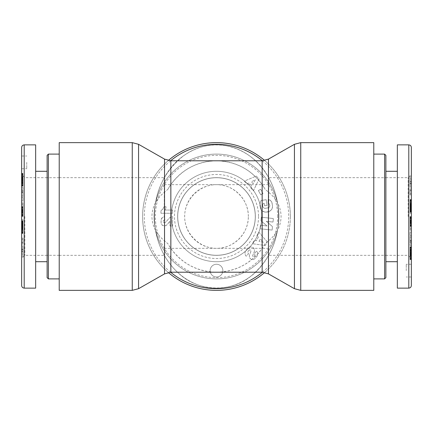 <?xml version="1.0" encoding="UTF-8"?>
<svg xmlns="http://www.w3.org/2000/svg" width="433" height="433" viewBox="0 0 433 433"><rect width="100%" height="100%" fill="white"/><g stroke="black" fill="none" stroke-linecap="round" stroke-linejoin="round"><path stroke-width="0.32" stroke-dasharray="2.17 1.62" d="M177.719 216.5A38.781 38.781 0 0 1 235.888 182.915A38.781 38.781 0 0 1 235.888 250.085A38.781 38.781 0 0 1 177.719 216.5A38.781 38.781 0 0 1 235.888 182.915A38.781 38.781 0 0 1 235.888 250.085A38.781 38.781 0 0 1 177.719 216.5M278.901 216.5A62.401 62.401 0 0 1 185.297 270.544A62.401 62.401 0 0 1 185.297 162.456A62.401 62.401 0 0 1 278.901 216.5A62.401 62.401 0 0 1 185.297 270.544A62.401 62.401 0 0 1 185.297 162.456A62.401 62.401 0 0 1 278.901 216.5M277.629 216.5A61.129 61.129 0 0 0 185.936 163.56A61.129 61.129 0 0 0 185.936 269.44A61.129 61.129 0 0 0 277.629 216.5M171.289 216.5A45.211 45.211 0 0 1 216.5 171.289A45.211 45.211 0 0 1 261.711 216.5A45.211 45.211 0 0 1 216.5 261.711A45.211 45.211 0 0 1 171.289 216.5M177.682 216.5A38.818 38.818 0 0 0 216.5 255.318A38.818 38.818 0 0 0 255.318 216.5A38.818 38.818 0 0 0 216.5 177.682A38.818 38.818 0 0 0 177.682 216.5M258.528 216.5A42.028 42.028 0 0 1 195.489 252.894A42.028 42.028 0 0 1 195.489 180.106A42.028 42.028 0 0 1 258.528 216.5M272.996 222.059L273.385 218.546L261.315 217.193L260.92 220.711L267.047 225.966L260.417 225.225L260.022 228.738L272.097 230.085L272.487 226.605L266.311 221.312L272.996 222.059L266.311 221.312L272.487 226.605L272.097 230.085L260.022 228.738L260.417 225.225L267.047 225.966L260.92 220.711L261.315 217.193L273.385 218.546L272.996 222.059M259.914 205.28L260.341 207.981L261.359 210.097L263.069 211.504L264.926 212.078L267.242 212.051L269.997 211.082L271.707 209.448L272.503 207.494L272.444 204.576L271.67 201.773L270.49 200.376L268.666 199.618L268.146 199.543L268.087 203.218L269.245 203.791L269.862 205.675L269.597 206.72L268.552 207.753L264.834 208.381L263.41 207.705L262.836 206.795L262.647 204.988L263.058 203.532L264.19 203.348L264.59 205.821L267.085 205.421L266.16 199.694L261.045 200.522L260.179 202.796L259.914 205.28L260.179 202.796L261.045 200.522L266.16 199.694L267.085 205.421L264.59 205.821L264.19 203.348L263.058 203.532L262.647 204.988L262.836 206.795L263.41 207.705L264.834 208.381L268.552 207.753L269.597 206.72L269.862 205.675L269.245 203.791L268.087 203.218L268.146 199.543L270.23 200.203L271.854 202.189L272.601 206.438L271.989 208.96L269.997 211.082L266.046 212.148L262.582 211.228L260.731 209.052L259.914 205.28M250.783 187.927L253.424 190.709L259.08 179.029L256.26 176.063L244.315 181.129L247.021 183.971L248.894 183.029L251.833 186.12L250.783 187.927L251.833 186.12L248.894 183.029L247.021 183.971L244.315 181.129L256.26 176.063L259.08 179.029L253.424 190.709L250.783 187.927M267.264 241.906L258.766 232.099L256.893 235.552L258.366 237.04L256.336 240.791L254.29 240.347L252.461 243.719L265.315 245.5L267.264 241.906L265.315 245.5L252.461 243.719L254.29 240.347L256.336 240.791L258.366 237.04L256.893 235.552L258.766 232.099L267.264 241.906M248.537 250.696L249.614 249.965A0.996 0.996 0 0 1 250.875 250.604L250.772 251.898L249.376 255.351L249.451 257.727L251.356 259.47L253.175 259.551L254.55 258.945L257.164 256.082L257.954 253.343L256.731 250.994L254.339 253.614L254.902 254.826L254.539 255.838L253.565 256.617L252.834 256.45L252.666 255.513L254.279 251.811L254.528 250.041L253.803 248.206L252.293 247.097L249.522 247.016L247.173 248.629L245.051 251.919L245.116 254.398A4.687 4.687 0 0 0 246.177 256.206L248.569 253.787C247.638 252.785 247.627 251.752 248.537 250.696C247.627 251.752 247.638 252.785 248.569 253.787L246.177 256.206A4.687 4.687 0 0 1 245.116 254.398L245.051 251.919L247.173 248.629L249.522 247.016L252.293 247.097L253.803 248.206L254.528 250.041L254.279 251.811L252.666 255.513L252.834 256.45L253.565 256.617L254.539 255.838L254.902 254.826L254.339 253.614L256.731 250.994L257.954 253.343L257.164 256.082L254.55 258.945L253.175 259.551L251.356 259.47L249.451 257.727L249.376 255.351L250.772 251.898L250.875 250.604A1.093 1.093 0 0 0 249.614 249.965L248.537 250.696M169.801 221.317L170.028 226.042L172.626 226.042L172.626 216.5L169.519 217.821L165.92 221.956L164.416 222.8L163.517 222.41L163.149 221.431L163.528 220.44L164.881 219.915L164.621 216.727L162.527 217.409L161.547 218.47L161.033 220.11L161.076 222.979L161.704 224.619L162.527 225.441L165.016 225.896L166.775 225.008L169.801 221.317L167.262 224.532L165.704 225.68L163.869 225.939L162.186 225.165L161.076 222.979L161.168 219.417L162.527 217.409L164.621 216.727L164.881 219.915L163.528 220.44L163.149 221.431L163.517 222.41L164.416 222.8L165.92 221.956L169.519 217.821L172.626 216.5L172.626 226.042L170.028 226.042L169.801 221.317M166.001 206.703L164.037 206.703L162.776 209.22L160.962 210.633L160.962 213.263L172.626 213.263L172.626 210.043L164.984 210.043A6.376 6.376 0 0 0 166.001 206.703A6.376 6.376 0 0 1 164.984 210.043L172.626 210.043L172.626 213.263L160.962 213.263L160.962 210.633L162.776 209.22L164.037 206.703L166.001 206.703M258.387 190.542L260.747 194.834L263.031 193.578L260.671 189.286L258.387 190.542L260.671 189.286L263.031 193.578L260.747 194.834L258.387 190.542M210.135 270.625A6.365 6.365 0 0 0 219.683 276.14A6.365 6.365 0 0 0 219.683 265.11A6.365 6.365 0 0 0 210.135 270.625A6.365 6.365 0 0 1 219.683 265.11A6.365 6.365 0 0 1 219.683 276.14A6.365 6.365 0 0 1 210.135 270.625M154.413 216.5A71.634 62.087 90 0 1 247.541 154.462A71.634 62.087 90 0 1 247.541 278.538A71.634 62.087 90 0 1 154.413 216.5M278.587 216.5C278.549 237.327 271.426 255.356 257.213 270.582C243.259 285.076 221.285 291.891 201.654 286.067C171.668 277.466 154.024 245.987 154.402 216.5C154.527 191.689 164.21 171.468 183.457 155.848C198.06 145.477 214.043 142.511 231.406 146.949C261.397 155.609 278.971 187.04 278.587 216.5C278.549 237.327 271.426 255.356 257.213 270.582C243.259 285.076 221.285 291.891 201.654 286.067C171.668 277.466 154.024 245.987 154.402 216.5C154.527 191.689 164.21 171.468 183.457 155.848C198.06 145.477 214.043 142.511 231.406 146.949C261.397 155.609 278.971 187.04 278.587 216.5C278.495 239.877 269.802 259.324 252.504 274.841C231.747 293.233 197.865 292.107 178.098 272.785C156.221 252.818 149.223 219.574 158.218 191.776C160.297 185.264 163.198 179.143 166.916 173.416C175.354 160.345 186.969 151.507 201.767 146.89C228.759 139.128 255.881 154.651 267.529 175.679C274.868 188.29 278.554 201.897 278.587 216.5M255.34 216.5A38.84 38.84 0 0 0 197.08 182.861A38.84 38.84 0 0 0 197.08 250.139A38.84 38.84 0 0 0 255.34 216.5A38.84 38.84 0 0 0 197.08 182.861A38.84 38.84 0 0 0 197.08 250.139A38.84 38.84 0 0 0 255.34 216.5A38.84 38.84 0 0 0 197.08 182.861A38.84 38.84 0 0 0 197.08 250.139A38.84 38.84 0 0 0 255.34 216.5M253.17 183.722L251.335 181.79L255.421 179.744L253.17 183.722L251.335 181.79L255.421 179.744L253.17 183.722M259.026 241.322L260.298 238.978L263.508 242.236L259.026 241.322L260.298 238.978L263.508 242.236L259.026 241.322M261.711 216.5A45.211 45.211 0 0 1 193.897 255.654A45.211 45.211 0 0 1 193.897 177.346A45.211 45.211 0 0 1 261.711 216.5M47.121 216.5L47.121 261.711L47.121 216.5M59.218 142.636L59.218 290.364M48.393 154.099L48.393 278.901M47.121 277.629L47.121 155.371M21.65 285.569L21.65 147.436M21.65 216.5L21.65 174.472L21.65 258.528L21.65 202.915L21.65 216.5L22.922 216.5L22.922 202.915L22.922 216.5M21.65 227.72L21.65 220.852L21.65 233.457L21.65 224.57L21.65 233.306L21.65 227.72L22.922 227.72L22.922 233.306L22.922 224.57L22.922 233.457L22.922 227.72M21.65 245.073L21.65 256.937L21.65 245.073L22.922 245.073L22.922 256.937L22.922 245.073M21.65 191.094L21.65 200.901L21.65 187.5L21.65 191.094L22.922 191.094L22.922 187.5L22.922 200.901L22.922 191.094M21.65 182.304L21.65 173.362L21.65 186.195L21.65 176.794L21.65 182.304L22.922 182.304L22.922 176.794L22.922 186.195L22.922 173.362L22.922 182.304M21.65 226.297L21.65 219.737L21.65 226.297L22.922 226.297L22.922 219.737L22.922 226.297L21.65 226.297M21.65 242.458L21.65 238.166L21.65 243.714L21.65 242.458L22.922 242.458L22.922 243.714L22.922 238.166L22.922 242.458M21.65 162.375L21.65 156.01L21.65 162.375M35.658 144.866L35.658 288.134M24.833 216.5L24.833 255.34L24.833 216.5M21.65 214.454L22.922 214.454M21.65 210.941L22.922 210.941M21.65 211.688L22.922 211.688L21.65 211.683M21.65 206.395L22.922 206.395M21.65 202.915L22.922 202.915M21.65 204.262L22.922 204.262M21.65 207.775L22.922 207.775M21.65 207.034L22.922 207.034L21.65 207.034M21.65 212.289L22.922 212.289L21.65 212.273M21.65 215.807L22.922 215.807M21.65 227.125L22.922 227.125L22.922 220.852L22.922 227.125L21.65 227.146M21.65 228.288L22.922 228.288M21.65 228.819L22.922 228.819M21.65 229.333L22.922 229.333L21.65 229.333M21.65 229.712L22.922 229.712M21.65 230.204L22.922 230.204M21.65 230.729L22.922 230.729M21.65 231.282L22.922 231.282M21.65 231.866L22.922 231.866M21.65 232.478L22.922 232.478M21.65 233.306L22.922 233.306M21.65 227.579L22.922 227.579M21.65 227.179L22.922 227.179M21.65 229.652L22.922 229.652M21.65 229.468L22.922 229.468M21.65 229.144L22.922 229.144L21.65 229.133M21.65 228.581L22.922 228.581M21.65 228.083L22.922 228.083M21.65 228.012L22.922 228.012M21.65 227.444L22.922 227.444M21.65 226.865L22.922 226.865M21.65 226.789L22.922 226.789L21.65 226.784M21.65 226.205L22.922 226.205M21.65 225.707L22.922 225.707M21.65 225.295L22.922 225.295M21.65 224.965L22.922 224.965M21.65 224.906L22.922 224.906M21.65 224.727L22.922 224.727M21.65 224.619L22.922 224.619M21.65 224.57L22.922 224.57L21.65 224.559M21.65 224.592L22.922 224.592M21.65 224.678L22.922 224.678M21.65 224.689L22.922 224.689M21.65 224.835L22.922 224.835M21.65 225.019L22.922 225.019L21.65 225.019M21.65 225.247L22.922 225.247M21.65 225.523L22.922 225.523L21.65 225.506M21.65 225.842L22.922 225.842M21.65 226.28L22.922 226.28L21.65 226.264M21.65 227.325L22.922 227.325M21.65 227.915L22.922 227.915M21.65 228.245L22.922 228.245M21.65 228.776L22.922 228.776M21.65 229.209L22.922 229.209M21.65 229.62L22.922 229.62M21.65 229.782L22.922 229.782M21.65 233.457L22.922 233.457M21.65 233.382L22.922 233.382M21.65 233.235L22.922 233.235M21.65 233.041L22.922 233.041M21.65 232.797L22.922 232.797M21.65 232.624L22.922 232.624M21.65 232.256L22.922 232.256M21.65 231.828L22.922 231.828M21.65 231.346L22.922 231.346M21.65 231.227L22.922 231.227M21.65 230.811L22.922 230.811M21.65 230.324L22.922 230.324M21.65 229.766L22.922 229.766M21.65 228.424L22.922 228.424M21.65 227.78L22.922 227.78M21.65 226.562L22.922 226.562M21.65 226.015L22.922 226.015M21.65 225.046L22.922 225.046M21.65 224.04L22.922 224.04M21.65 223.552L22.922 223.552M21.65 223.109L22.922 223.109M21.65 222.697L22.922 222.697M21.65 222.324L22.922 222.324M21.65 222.216L22.922 222.216M21.65 221.918L22.922 221.918M21.65 221.653L22.922 221.653M21.65 221.425L22.922 221.425M21.65 221.236L22.922 221.236M21.65 221.079L22.922 221.079M21.65 220.96L22.922 220.96M21.65 220.949L22.922 220.949M21.65 220.879L22.922 220.879M21.65 220.852L22.922 220.852L21.65 220.862M21.65 220.922L22.922 220.922M21.65 221.025L22.922 221.025M21.65 221.171L22.922 221.171M21.65 221.263L22.922 221.263M21.65 221.496L22.922 221.496M21.65 221.772L22.922 221.772M21.65 222.097L22.922 222.097M21.65 222.475L22.922 222.475M21.65 222.903L22.922 222.903M21.65 223.06L22.922 223.06M21.65 223.477L22.922 223.477M21.65 223.948L22.922 223.948M21.65 224.462L22.922 224.462M21.65 225.615L22.922 225.615M21.65 226.508L22.922 226.508M22.922 249.278L22.922 253.256L22.922 249.278L21.65 249.278L21.65 251.21L22.922 251.21M21.65 251.21L21.65 253.256L22.922 253.256M21.65 253.256L21.65 249.278M21.65 242.291L22.922 242.291M21.65 246.88L22.922 246.88M21.65 249.971L22.922 249.971M21.65 249.029L22.922 249.029M21.65 251.871L22.922 251.871M21.65 256.937L22.922 256.937M21.65 253.971L22.922 253.971M22.922 191.678L22.922 194.022L22.922 190.764L22.922 191.678L21.65 191.678L21.65 194.022L22.922 194.022M21.65 194.022L21.65 190.764L22.922 190.764M21.65 190.764L21.65 191.678M21.65 200.901L22.922 200.901M21.65 187.5L22.922 187.5M21.65 189.281L22.922 189.281M21.65 192.653L22.922 192.653M21.65 192.209L22.922 192.209M21.65 195.96L22.922 195.96M21.65 197.448L22.922 197.448M21.65 182.742L22.922 182.742M21.65 179.213L22.922 179.213M21.65 176.794L22.922 176.794M21.65 178.602L22.922 178.602M21.65 179.132L22.922 179.132M21.65 179.679L22.922 179.679L21.65 179.657M21.65 180.16L22.922 180.16L21.65 180.166M21.65 180.61L22.922 180.61M21.65 181.081L22.922 181.081M21.65 181.573L22.922 181.573M21.65 182.082L22.922 182.082M21.65 182.623L22.922 182.623M21.65 183.186L22.922 183.186M21.65 183.765L22.922 183.765M21.65 183.884L22.922 183.884M21.65 184.371L22.922 184.371M21.65 184.788L22.922 184.788L21.65 184.794M21.65 185.156L22.922 185.156M21.65 185.459L22.922 185.459M21.65 185.708L22.922 185.708M21.65 185.768L22.922 185.768M21.65 185.984L22.922 185.984M21.65 186.13L22.922 186.13M21.65 186.195L22.922 186.195L21.65 186.179M21.65 186.174L22.922 186.174M21.65 186.076L22.922 186.076M21.65 185.903L22.922 185.903M21.65 185.654L22.922 185.654M21.65 185.319L22.922 185.319M21.65 185.205L22.922 185.205M21.65 184.328L22.922 184.328M21.65 183.814L22.922 183.814M21.65 183.489L22.922 183.489M21.65 182.959L22.922 182.959M21.65 182.38L22.922 182.38M21.65 181.763L22.922 181.763M21.65 181.6L22.922 181.6L21.65 181.595M21.65 181.189L22.922 181.189M21.65 180.723L22.922 180.723M21.65 180.204L22.922 180.204M21.65 179.641L22.922 179.641M21.65 179.024L22.922 179.024M21.65 178.082L22.922 178.082M21.65 177.487L22.922 177.487M21.65 177.086L22.922 177.086M21.65 177.032L22.922 177.032M21.65 176.55L22.922 176.55L21.65 176.55M21.65 176.437L22.922 176.437M21.65 176.383L22.922 176.383L21.65 176.383M21.65 176.973L22.922 176.973M21.65 177.162L22.922 177.162L21.65 177.151M21.65 177.676L22.922 177.676M21.65 178.174L22.922 178.174L21.65 178.185M21.65 178.38L22.922 178.38M21.65 178.878L22.922 178.878L21.65 178.889M21.65 179.386L22.922 179.386M21.65 182.006L22.922 182.006M21.65 181.649L22.922 181.649M21.65 181.167L22.922 181.167M21.65 180.669L22.922 180.669M21.65 179.143L22.922 179.143M21.65 178.418L22.922 178.418M21.65 177.931L22.922 177.931M21.65 177.433L22.922 177.433M21.65 176.918L22.922 176.918M21.65 175.841L22.922 175.841M21.65 175.663L22.922 175.663M21.65 175.165L22.922 175.165M21.65 174.726L22.922 174.726M21.65 174.358L22.922 174.358L21.65 174.364M21.65 174.055L22.922 174.055L21.65 174.061M21.65 173.817L22.922 173.817M21.65 173.628L22.922 173.628M21.65 173.449L22.922 173.449M21.65 173.362L22.922 173.362L21.65 173.373M21.65 173.4L22.922 173.4M21.65 173.53L22.922 173.53M21.65 173.752L22.922 173.752M21.65 174.802L22.922 174.802M21.65 175.273L22.922 175.273M21.65 175.798L22.922 175.798M21.65 176.361L22.922 176.361M21.65 176.691L22.922 176.691M21.65 177.649L22.922 177.649M21.65 178.764L22.922 178.764M21.65 179.376L22.922 179.376M21.65 180.474L22.922 180.474M21.65 181.102L22.922 181.102M21.65 181.963L22.922 181.963M21.65 182.396L22.922 182.396M21.65 182.861L22.922 182.861M21.65 183.018L22.922 183.018L21.65 183.035M21.65 182.991L22.922 182.991M21.65 211.921L22.922 211.921M21.65 211.158L22.922 211.158M21.65 210.633L22.922 210.633M21.65 209.881L22.922 209.881M21.65 209.745L22.922 209.745M21.65 209.052L22.922 209.052M21.65 208.468L22.922 208.468M21.65 207.992L22.922 207.992M21.65 207.64L22.922 207.64M21.65 207.32L22.922 207.32M21.65 207.104L22.922 207.104M21.65 207.061L22.922 207.061M21.65 207.228L22.922 207.228M21.65 207.559L22.922 207.559M21.65 207.835L22.922 207.835M21.65 208.381L22.922 208.381M21.65 209.031L22.922 209.031M21.65 209.372L22.922 209.372M21.65 210.021L22.922 210.021M21.65 210.774L22.922 210.774M21.65 211.65L22.922 211.65M21.65 212.083L22.922 212.083M21.65 212.89L22.922 212.89M21.65 213.583L22.922 213.583M21.65 214.167L22.922 214.167M21.65 214.53L22.922 214.53M21.65 215.12L22.922 215.12M21.65 215.591L22.922 215.591L21.65 215.591M21.65 215.883L22.922 215.883M21.65 216.11L22.922 216.11M21.65 216.273L22.922 216.273M21.65 213.085L22.922 213.085L21.65 213.085M21.65 212.879L22.922 212.879M21.65 212.56L22.922 212.56M21.65 211.569L22.922 211.569M21.65 211.207L22.922 211.207M21.65 210.59L22.922 210.59L21.65 210.6M21.65 210.406L22.922 210.406M21.65 210.2L22.922 210.2M21.65 210.249L22.922 210.249M21.65 210.66L22.922 210.66M21.65 211.044L22.922 211.044M21.65 211.613L22.922 211.613M21.65 213.004L22.922 213.004M21.65 213.675L22.922 213.675M21.65 214.254L22.922 214.254M21.65 214.757L22.922 214.757M21.65 215.179L22.922 215.179M21.65 215.51L22.922 215.51M21.65 215.851L22.922 215.851M21.65 216.159L22.922 216.159M21.65 216.376L22.922 216.376M21.65 206.958L22.922 206.958L21.65 206.958M21.65 222.957L22.922 222.957L21.65 222.957M21.65 219.737L22.922 219.737L21.65 219.737M21.65 222.367L22.922 222.367M21.65 222.41L22.922 222.41M21.65 222.789L22.922 222.789M21.65 223.244L22.922 223.244M21.65 223.78L22.922 223.78M21.65 224.197L22.922 224.197M21.65 224.803L22.922 224.803M21.65 225.496L22.922 225.496M21.65 238.166L22.922 238.166M21.65 243.714L22.922 243.714M21.65 239.422L22.922 239.422M26.743 162.375L26.743 168.74L26.743 162.375M35.658 216.5L35.658 171.289L35.658 216.5M265.126 243.698L262.154 248.434C250.794 263.762 235.574 271.686 216.5 272.216C197.426 271.686 182.206 263.762 170.846 248.434L167.874 243.698L164.535 240.856C156.324 234.139 152.118 226.021 151.918 216.5C152.118 206.979 156.324 198.861 164.535 192.144L167.874 189.302A55.716 55.716 0 0 1 265.126 189.302L268.465 192.144C276.676 198.861 280.882 206.979 281.082 216.5C280.882 226.021 276.676 234.139 268.465 240.856L265.126 243.698A55.716 55.716 0 0 1 167.874 243.698M167.874 189.302L170.846 184.566C182.206 169.238 197.426 161.314 216.5 160.784C235.574 161.314 250.794 169.238 262.154 184.566L265.126 189.302M264.698 272.471A73.864 73.864 0 0 0 264.698 160.529M168.302 160.529A73.864 73.864 0 0 0 168.302 272.471M290.364 216.5A73.864 73.864 0 0 1 179.565 280.47A73.864 73.864 0 0 1 179.565 152.53A73.864 73.864 0 0 1 290.364 216.5M373.782 290.364L373.782 142.636M164.286 216.5L164.286 177.66L164.286 216.5M59.218 216.5L59.218 177.66L59.218 216.5M248.336 216.5A31.836 31.836 0 0 0 200.582 188.929A31.836 31.836 0 0 0 200.582 244.071A31.836 31.836 0 0 0 248.336 216.5C248.694 233.517 233.517 248.694 216.5 248.336C199.467 248.466 184.534 233.533 184.664 216.5C184.534 199.467 199.467 184.534 216.5 184.664C233.517 184.306 248.694 199.483 248.336 216.5M268.714 216.5L268.714 177.66L268.714 216.5M373.782 216.5L373.782 154.099L373.782 216.5M385.879 216.5L385.879 171.289L385.879 216.5M384.607 278.901L384.607 154.099M385.879 155.371L385.879 277.629M411.35 147.431L411.35 285.564M411.35 216.5L411.35 258.528L411.35 174.472L411.35 230.085L411.35 216.5L410.078 216.5L410.078 230.085L410.078 216.5M411.35 205.28L411.35 212.148L411.35 199.543L411.35 208.43L411.35 199.694L411.35 205.28L410.078 205.28L410.078 199.694L410.078 208.43L410.078 199.543L410.078 205.28M411.35 187.927L411.35 176.063L411.35 187.927L410.078 187.927L410.078 176.063L410.078 187.927M411.35 241.906L411.35 232.099L411.35 245.5L411.35 241.906L410.078 241.906L410.078 245.5L410.078 232.099L410.078 241.906M411.35 250.696L411.35 259.638L411.35 246.805L411.35 256.206L411.35 250.696L410.078 250.696L410.078 256.206L410.078 246.805L410.078 259.638L410.078 250.696M411.35 206.703L411.35 213.263L411.35 206.703L410.078 206.703L410.078 213.263L410.078 206.703L411.35 206.703M411.35 190.542L411.35 194.834L411.35 189.286L411.35 190.542L410.078 190.542L410.078 189.286L410.078 194.834L410.078 190.542M411.35 270.625L411.35 276.99L411.35 270.625M397.342 288.134L397.342 144.866M408.167 216.5L408.167 177.66L408.167 216.5M411.35 218.546L410.078 218.546M411.35 222.059L410.078 222.059M411.35 221.312L410.078 221.312L411.35 221.317M411.35 226.605L410.078 226.605M411.35 230.085L410.078 230.085M411.35 228.738L410.078 228.738M411.35 225.225L410.078 225.225M411.35 225.966L410.078 225.966L411.35 225.966M411.35 220.711L410.078 220.711L411.35 220.727M411.35 217.193L410.078 217.193M411.35 205.875L410.078 205.875L410.078 212.148L410.078 205.875L411.35 205.854M411.35 204.712L410.078 204.712M411.35 204.181L410.078 204.181M411.35 203.667L410.078 203.667L411.35 203.667M411.35 203.288L410.078 203.288M411.35 202.796L410.078 202.796M411.35 202.271L410.078 202.271M411.35 201.718L410.078 201.718M411.35 201.134L410.078 201.134M411.35 200.522L410.078 200.522M411.35 199.694L410.078 199.694M411.35 205.421L410.078 205.421M411.35 205.821L410.078 205.821M411.35 203.348L410.078 203.348M411.35 203.532L410.078 203.532M411.35 203.856L410.078 203.856L411.35 203.867M411.35 204.419L410.078 204.419M411.35 204.917L410.078 204.917M411.35 204.988L410.078 204.988M411.35 205.556L410.078 205.556M411.35 206.135L410.078 206.135M411.35 206.211L410.078 206.211L411.35 206.216M411.35 206.795L410.078 206.795M411.35 207.293L410.078 207.293M411.35 207.705L410.078 207.705M411.35 208.035L410.078 208.035M411.35 208.094L410.078 208.094M411.35 208.273L410.078 208.273M411.35 208.381L410.078 208.381M411.35 208.43L410.078 208.43L411.35 208.441M411.35 208.408L410.078 208.408M411.35 208.322L410.078 208.322M411.35 208.311L410.078 208.311M411.35 208.165L410.078 208.165M411.35 207.981L410.078 207.981L411.35 207.981M411.35 207.753L410.078 207.753M411.35 207.477L410.078 207.477L411.35 207.494M411.35 207.158L410.078 207.158M411.35 206.72L410.078 206.72L411.35 206.736M411.35 205.675L410.078 205.675M411.35 205.085L410.078 205.085M411.35 204.755L410.078 204.755M411.35 204.224L410.078 204.224M411.35 203.791L410.078 203.791M411.35 203.38L410.078 203.38M411.35 203.218L410.078 203.218M411.35 199.543L410.078 199.543M411.35 199.618L410.078 199.618M411.35 199.765L410.078 199.765M411.35 199.959L410.078 199.959M411.35 200.203L410.078 200.203M411.35 200.376L410.078 200.376M411.35 200.744L410.078 200.744M411.35 201.172L410.078 201.172M411.35 201.654L410.078 201.654M411.35 201.773L410.078 201.773M411.35 202.189L410.078 202.189M411.35 202.676L410.078 202.676M411.35 203.234L410.078 203.234M411.35 204.576L410.078 204.576M411.35 205.22L410.078 205.22M411.35 206.438L410.078 206.438M411.35 206.985L410.078 206.985M411.35 207.954L410.078 207.954M411.35 208.96L410.078 208.96M411.35 209.448L410.078 209.448M411.35 209.891L410.078 209.891M411.35 210.303L410.078 210.303M411.35 210.676L410.078 210.676M411.35 210.784L410.078 210.784M411.35 211.082L410.078 211.082M411.35 211.347L410.078 211.347M411.35 211.575L410.078 211.575M411.35 211.764L410.078 211.764M411.35 211.921L410.078 211.921M411.35 212.04L410.078 212.04M411.35 212.051L410.078 212.051M411.35 212.121L410.078 212.121M411.35 212.148L410.078 212.148L411.35 212.138M411.35 212.078L410.078 212.078M411.35 211.975L410.078 211.975M411.35 211.829L410.078 211.829M411.35 211.737L410.078 211.737M411.35 211.504L410.078 211.504M411.35 211.228L410.078 211.228M411.35 210.903L410.078 210.903M411.35 210.525L410.078 210.525M411.35 210.097L410.078 210.097M411.35 209.94L410.078 209.94M411.35 209.523L410.078 209.523M411.35 209.052L410.078 209.052M411.35 208.538L410.078 208.538M411.35 207.385L410.078 207.385M411.35 206.492L410.078 206.492M410.078 183.722L410.078 179.744L410.078 183.722L411.35 183.722L411.35 181.79L410.078 181.79M411.35 181.79L411.35 179.744L410.078 179.744M411.35 179.744L411.35 183.722M411.35 190.709L410.078 190.709M411.35 186.12L410.078 186.12M411.35 183.029L410.078 183.029M411.35 183.971L410.078 183.971M411.35 181.129L410.078 181.129M411.35 176.063L410.078 176.063M411.35 179.029L410.078 179.029M410.078 241.322L410.078 238.978L410.078 242.236L410.078 241.322L411.35 241.322L411.35 238.978L410.078 238.978M411.35 238.978L411.35 242.236L410.078 242.236M411.35 242.236L411.35 241.322M411.35 232.099L410.078 232.099M411.35 245.5L410.078 245.5M411.35 243.719L410.078 243.719M411.35 240.347L410.078 240.347M411.35 240.791L410.078 240.791M411.35 237.04L410.078 237.04M411.35 235.552L410.078 235.552M411.35 250.258L410.078 250.258M411.35 253.787L410.078 253.787M411.35 256.206L410.078 256.206M411.35 254.398L410.078 254.398M411.35 253.868L410.078 253.868M411.35 253.321L410.078 253.321L411.35 253.343M411.35 252.84L410.078 252.84L411.35 252.834M411.35 252.39L410.078 252.39M411.35 251.919L410.078 251.919M411.35 251.427L410.078 251.427M411.35 250.918L410.078 250.918M411.35 250.377L410.078 250.377M411.35 249.814L410.078 249.814M411.35 249.235L410.078 249.235M411.35 249.116L410.078 249.116M411.35 248.629L410.078 248.629M411.35 248.212L410.078 248.212L411.35 248.206M411.35 247.844L410.078 247.844M411.35 247.541L410.078 247.541M411.35 247.292L410.078 247.292M411.35 247.232L410.078 247.232M411.35 247.016L410.078 247.016M411.35 246.87L410.078 246.87M411.35 246.805L410.078 246.805L411.35 246.821M411.35 246.826L410.078 246.826M411.35 246.924L410.078 246.924M411.35 247.097L410.078 247.097M411.35 247.346L410.078 247.346M411.35 247.681L410.078 247.681M411.35 247.795L410.078 247.795M411.35 248.672L410.078 248.672M411.35 249.186L410.078 249.186M411.35 249.511L410.078 249.511M411.35 250.041L410.078 250.041M411.35 250.62L410.078 250.62M411.35 251.237L410.078 251.237M411.35 251.4L410.078 251.4L411.35 251.405M411.35 251.811L410.078 251.811M411.35 252.277L410.078 252.277M411.35 252.796L410.078 252.796M411.35 253.359L410.078 253.359M411.35 253.976L410.078 253.976M411.35 254.918L410.078 254.918M411.35 255.513L410.078 255.513M411.35 255.914L410.078 255.914M411.35 255.968L410.078 255.968M411.35 256.45L410.078 256.45L411.35 256.45M411.35 256.563L410.078 256.563M411.35 256.617L410.078 256.617L411.35 256.617M411.35 256.027L410.078 256.027M411.35 255.838L410.078 255.838L411.35 255.849M411.35 255.324L410.078 255.324M411.35 254.826L410.078 254.826L411.35 254.815M411.35 254.62L410.078 254.62M411.35 254.122L410.078 254.122L411.35 254.111M411.35 253.614L410.078 253.614M411.35 250.994L410.078 250.994M411.35 251.351L410.078 251.351M411.35 251.833L410.078 251.833M411.35 252.331L410.078 252.331M411.35 253.857L410.078 253.857M411.35 254.582L410.078 254.582M411.35 255.069L410.078 255.069M411.35 255.567L410.078 255.567M411.35 256.082L410.078 256.082M411.35 257.159L410.078 257.159M411.35 257.337L410.078 257.337M411.35 257.835L410.078 257.835M411.35 258.274L410.078 258.274M411.35 258.642L410.078 258.642L411.35 258.636M411.35 258.945L410.078 258.945L411.35 258.939M411.35 259.183L410.078 259.183M411.35 259.372L410.078 259.372M411.35 259.551L410.078 259.551M411.35 259.638L410.078 259.638L411.35 259.627M411.35 259.6L410.078 259.6M411.35 259.47L410.078 259.47M411.35 259.248L410.078 259.248M411.35 258.198L410.078 258.198M411.35 257.727L410.078 257.727M411.35 257.202L410.078 257.202M411.35 256.639L410.078 256.639M411.35 256.309L410.078 256.309M411.35 255.351L410.078 255.351M411.35 254.236L410.078 254.236M411.35 253.624L410.078 253.624M411.35 252.526L410.078 252.526M411.35 251.898L410.078 251.898M411.35 251.037L410.078 251.037M411.35 250.604L410.078 250.604M411.35 250.139L410.078 250.139M411.35 249.982L410.078 249.982L411.35 249.965M411.35 250.009L410.078 250.009M411.35 221.079L410.078 221.079M411.35 221.842L410.078 221.842M411.35 222.367L410.078 222.367M411.35 223.119L410.078 223.119M411.35 223.255L410.078 223.255M411.35 223.948L410.078 223.948M411.35 224.532L410.078 224.532M411.35 225.008L410.078 225.008M411.35 225.36L410.078 225.36M411.35 225.68L410.078 225.68M411.35 225.896L410.078 225.896M411.35 225.939L410.078 225.939M411.35 225.772L410.078 225.772M411.35 225.441L410.078 225.441M411.35 225.165L410.078 225.165M411.35 224.619L410.078 224.619M411.35 223.969L410.078 223.969M411.35 223.628L410.078 223.628M411.35 222.979L410.078 222.979M411.35 222.226L410.078 222.226M411.35 221.35L410.078 221.35M411.35 220.917L410.078 220.917M411.35 220.11L410.078 220.11M411.35 219.417L410.078 219.417M411.35 218.833L410.078 218.833M411.35 218.47L410.078 218.47M411.35 217.88L410.078 217.88M411.35 217.409L410.078 217.409L411.35 217.409M411.35 217.117L410.078 217.117M411.35 216.89L410.078 216.89M411.35 216.727L410.078 216.727M411.35 219.915L410.078 219.915L411.35 219.915M411.35 220.121L410.078 220.121M411.35 220.44L410.078 220.44M411.35 221.431L410.078 221.431M411.35 221.793L410.078 221.793M411.35 222.41L410.078 222.41L411.35 222.4M411.35 222.594L410.078 222.594M411.35 222.8L410.078 222.8M411.35 222.751L410.078 222.751M411.35 222.34L410.078 222.34M411.35 221.956L410.078 221.956M411.35 221.387L410.078 221.387M411.35 219.996L410.078 219.996M411.35 219.325L410.078 219.325M411.35 218.746L410.078 218.746M411.35 218.243L410.078 218.243M411.35 217.821L410.078 217.821M411.35 217.49L410.078 217.49M411.35 217.149L410.078 217.149M411.35 216.841L410.078 216.841M411.35 216.624L410.078 216.624M411.35 226.042L410.078 226.042L411.35 226.042M411.35 210.043L410.078 210.043L411.35 210.043M411.35 213.263L410.078 213.263L411.35 213.263M411.35 210.633L410.078 210.633M411.35 210.59L410.078 210.59M411.35 210.211L410.078 210.211M411.35 209.756L410.078 209.756M411.35 209.22L410.078 209.22M411.35 208.803L410.078 208.803M411.35 208.197L410.078 208.197M411.35 207.504L410.078 207.504M411.35 194.834L410.078 194.834M411.35 189.286L410.078 189.286M411.35 193.578L410.078 193.578M406.257 270.625L406.257 264.26L406.257 270.625M397.342 216.5L397.342 261.711L397.342 216.5M24.199 144.893L24.199 288.118M21.65 179.733L22.922 179.733M21.65 178.353L22.922 178.353M21.65 180.031L22.922 180.031M21.65 211.115L22.922 211.115M21.65 212.386L22.922 212.386M262.154 184.566L262.154 160.784M262.154 272.216L262.154 248.434M268.465 240.856L268.465 273.889M268.465 159.111L268.465 192.144M170.846 248.434L170.846 272.216M170.846 160.784L170.846 184.566M164.535 192.144L164.535 159.111M164.535 273.889L164.535 240.856M138.565 144.308L138.565 288.692M262.403 160.778A72.192 72.192 0 0 1 262.403 272.222M170.597 272.222A72.192 72.192 0 0 1 170.597 160.778M294.435 288.692L294.435 144.308M300.746 142.636L300.746 290.364M132.254 290.364L132.254 142.636M408.801 288.107L408.801 144.882M411.35 253.267L410.078 253.267M411.35 254.647L410.078 254.647M411.35 252.969L410.078 252.969M411.35 221.885L410.078 221.885M411.35 220.614L410.078 220.614M59.218 177.719L47.121 177.719M59.218 255.281L47.121 255.281M47.121 177.682L24.833 177.66L21.65 174.472M47.121 255.318L24.833 255.34L21.65 258.528M21.65 183.067L22.922 183.067M21.65 168.74L26.743 168.74M21.65 156.01L26.743 156.01M59.218 255.34L164.286 255.34M59.218 177.66L164.286 177.66M373.782 177.66L268.714 177.66M373.782 255.34L268.714 255.34M268.714 184.664L164.286 184.664M268.714 248.336L164.286 248.336M373.782 255.281L385.879 255.281M373.782 177.719L385.879 177.719M385.879 255.318L408.167 255.34L411.35 258.528M385.879 177.682L408.167 177.66L411.35 174.472M411.35 249.933L410.078 249.933M411.35 264.26L406.257 264.26M411.35 276.99L406.257 276.99"/><path stroke-width="0.65" d="M48.393 216.5L48.393 154.099L47.121 155.371L47.121 277.629L48.393 278.901L48.393 216.5M21.65 216.5L21.65 285.569C21.802 287.117 22.651 287.967 24.199 288.118L24.199 144.893C22.651 145.044 21.802 145.894 21.65 147.436L21.65 216.5M24.199 288.134L35.658 288.134L35.658 144.866L24.199 144.866M264.698 160.529A73.864 73.864 0 0 0 168.302 160.529M168.302 272.471A73.864 73.864 0 0 0 264.698 272.471M373.782 216.5L373.782 290.364L300.746 290.364L300.746 142.636L373.782 142.636L373.782 216.5M59.218 290.364L59.218 142.636L132.254 142.636L132.254 290.364L59.218 290.364M384.607 216.5L384.607 278.901L385.879 277.629L385.879 155.371L384.607 154.099L384.607 216.5M411.35 216.5L411.35 147.431C411.198 145.883 410.349 145.033 408.801 144.882L408.801 288.107C410.349 287.956 411.198 287.106 411.35 285.564L411.35 216.5M408.801 144.866L397.342 144.866L397.342 288.134L408.801 288.134M262.154 272.216L170.846 272.216L170.846 160.784L262.154 160.784L262.154 272.216L268.465 273.889L268.465 159.111L294.435 144.308L294.435 288.692L300.746 290.364M170.846 160.784L164.535 159.111L164.535 273.889L138.565 288.692L138.565 144.308L132.254 142.636M262.403 272.222A72.192 72.192 0 0 1 170.597 272.222M170.597 160.778A72.192 72.192 0 0 1 262.403 160.778M59.218 154.099L48.393 154.099M59.218 278.901L48.393 278.901M47.121 171.289L35.658 171.289M47.121 261.711L35.658 261.711M262.154 160.784L268.465 159.111M170.846 272.216L164.535 273.889M164.535 159.111L138.565 144.308M294.435 144.308L300.746 142.636M268.465 273.889L294.435 288.692M138.565 288.692L132.254 290.364M373.782 278.901L384.607 278.901M373.782 154.099L384.607 154.099M385.879 261.711L397.342 261.711M385.879 171.289L397.342 171.289"/></g></svg>
